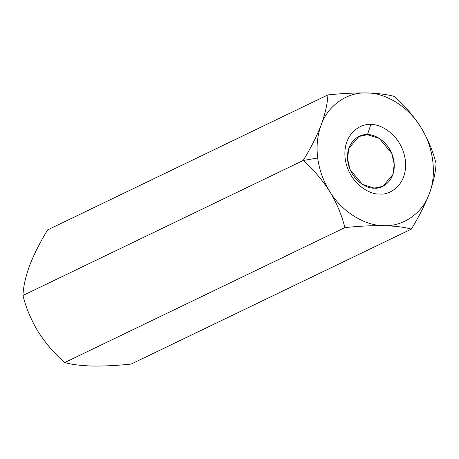 <?xml version="1.0" encoding="UTF-8"?>
<svg xmlns="http://www.w3.org/2000/svg" width="459" height="459" viewBox="0 0 459 459"><rect width="100%" height="100%" fill="white"/><g stroke="black" fill="none" stroke-linecap="round" stroke-linejoin="round"><path stroke-width="0.69" d="M329.654 191.334C323.245 180.938 319.263 169.824 317.691 157.988L303.152 160.501C313.176 169.245 322.006 179.526 329.654 191.334C322.006 179.526 313.176 169.245 303.152 160.501L22.95 295.47C25.922 307.61 31 319.699 38.177 331.737C45.716 343.412 54.552 353.694 64.673 362.57C71.57 364.509 80.767 365.668 92.259 366.041C104.239 366.202 117.194 365.548 131.119 364.085L411.327 229.116L131.119 364.085C117.194 365.548 104.239 366.202 92.259 366.041L92.259 366.041C80.767 365.668 71.57 364.509 64.673 362.57L344.875 227.601L64.673 362.57C54.552 353.694 45.716 343.412 38.177 331.737C31 319.699 25.922 307.61 22.95 295.47L303.152 160.501C310.6 148.446 316.595 136.61 321.157 124.991C325.311 113.453 327.554 103.424 327.881 94.915C341.846 93.447 354.796 92.798 366.741 92.959C378.268 93.332 387.459 94.491 394.327 96.43C404.448 105.306 413.284 115.588 420.823 127.263C428 139.301 433.078 151.39 436.05 163.53C435.694 172.171 433.451 182.194 429.326 193.612C424.695 205.374 418.7 217.21 411.327 229.116C404.459 227.176 395.262 226.023 383.735 225.644C371.796 225.484 358.84 226.138 344.875 227.601C341.84 215.311 336.763 203.222 329.654 191.334C336.763 203.222 341.84 215.311 344.875 227.601C358.84 226.138 371.796 225.484 383.735 225.644C364.452 225.857 341.364 211.209 329.654 191.334C341.364 211.209 364.452 225.857 383.735 225.644C395.262 226.023 404.459 227.176 411.327 229.116C418.7 217.21 424.695 205.374 429.326 193.612C422.647 213.068 403.191 226.74 383.735 225.644C403.191 226.74 422.647 213.068 429.326 193.612C433.451 182.194 435.694 172.171 436.05 163.53C433.078 151.39 428 139.301 420.823 127.263C433.439 146.513 437.066 174.827 429.326 193.612C437.066 174.827 433.439 146.513 420.823 127.263C413.284 115.588 404.448 105.306 394.327 96.43C387.459 94.491 378.268 93.332 366.741 92.959C386.025 92.747 409.112 107.389 420.823 127.263C409.112 107.389 386.025 92.747 366.741 92.959C354.796 92.798 341.846 93.447 327.881 94.915L47.673 229.884L327.881 94.915C327.554 103.424 325.311 113.453 321.157 124.991C316.595 136.61 310.6 148.446 303.152 160.501L317.691 157.988C316.228 146.151 317.381 135.153 321.157 124.991C327.829 105.536 347.285 91.863 366.741 92.959C347.285 91.863 327.829 105.536 321.157 124.991C317.381 135.153 316.228 146.151 317.691 157.988C319.263 169.824 323.245 180.938 329.654 191.334M47.673 229.884C40.3 241.79 34.305 253.626 29.674 265.388C25.549 276.806 23.306 286.829 22.95 295.47C23.306 286.829 25.549 276.806 29.674 265.388L29.674 265.4C34.305 253.626 40.3 241.79 47.673 229.884M370.797 124.63C379.415 123.437 401.614 134.315 405.314 159.984C408.189 185.637 388.658 195.563 379.679 193.973C371.061 195.161 348.863 184.283 345.168 158.613C342.288 132.961 361.824 123.035 370.797 124.63C361.824 123.035 342.288 132.961 345.168 158.613C348.863 184.283 371.061 195.161 379.679 193.973C388.658 195.563 408.189 185.637 405.314 159.984C401.614 134.315 379.415 123.437 370.797 124.63L367.447 134.694L358.875 136.512L348.846 148.28L347.492 158.567L350.033 169.497L362.421 184.38L374.286 188.115L382.858 186.302L392.887 174.535L394.247 164.247L391.699 153.312L379.318 138.429L367.447 134.694C374.085 133.776 391.188 142.158 394.034 161.935C396.249 181.695 381.205 189.343 374.286 188.115C367.648 189.033 350.55 180.657 347.698 160.879C345.484 141.114 360.533 133.466 367.447 134.694L370.797 124.63"/></g></svg>
